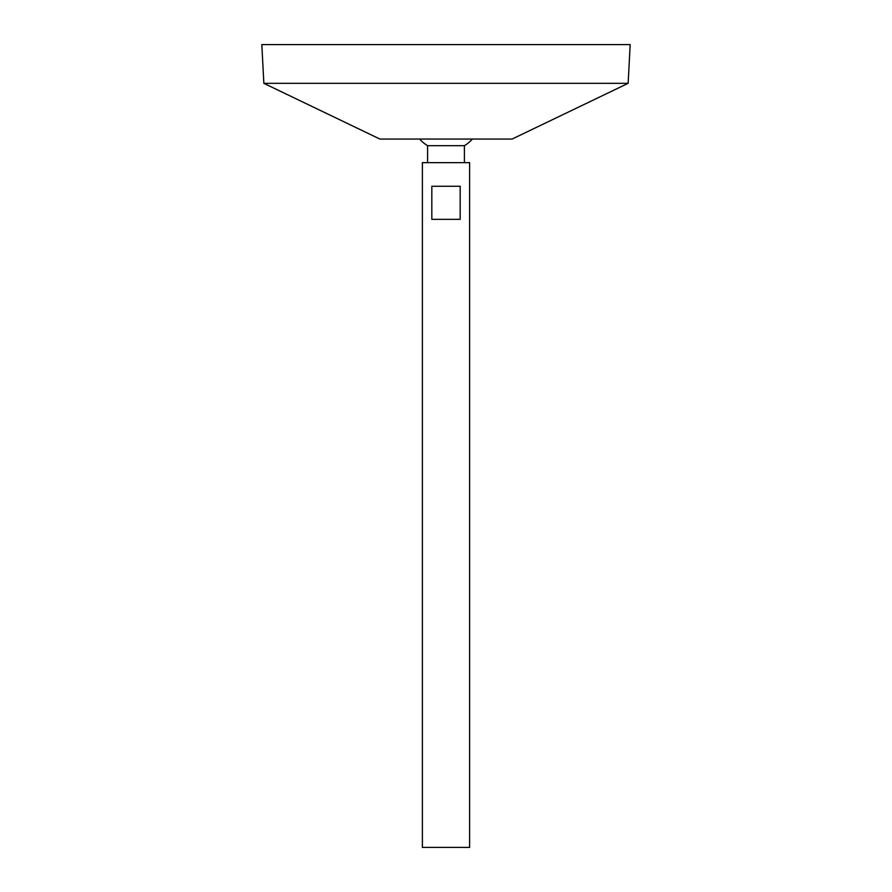 <?xml version="1.0" encoding="UTF-8"?>
<svg xmlns="http://www.w3.org/2000/svg" width="892" height="892" viewBox="0 0 892 892"><rect width="100%" height="100%" fill="white"/><g stroke="black" fill="none" stroke-linecap="round" stroke-linejoin="round"><path stroke-width="1.34" d="M422.384 847.4L469.616 847.4L469.616 162.656L422.384 162.656L422.384 847.4M460.172 186.272L460.172 219.332L431.828 219.332L431.828 186.272L460.172 186.272M427.591 162.656L427.591 145.697L464.409 145.697A35.412 35.412 0 0 0 472.403 139.052M263.854 83.324L379.892 139.052L512.108 139.052L628.146 83.324L630.176 44.6L261.824 44.6L263.854 83.324L628.146 83.324M464.409 162.656L464.409 145.697M419.597 139.052A35.412 35.412 0 0 0 427.591 145.697"/></g></svg>
